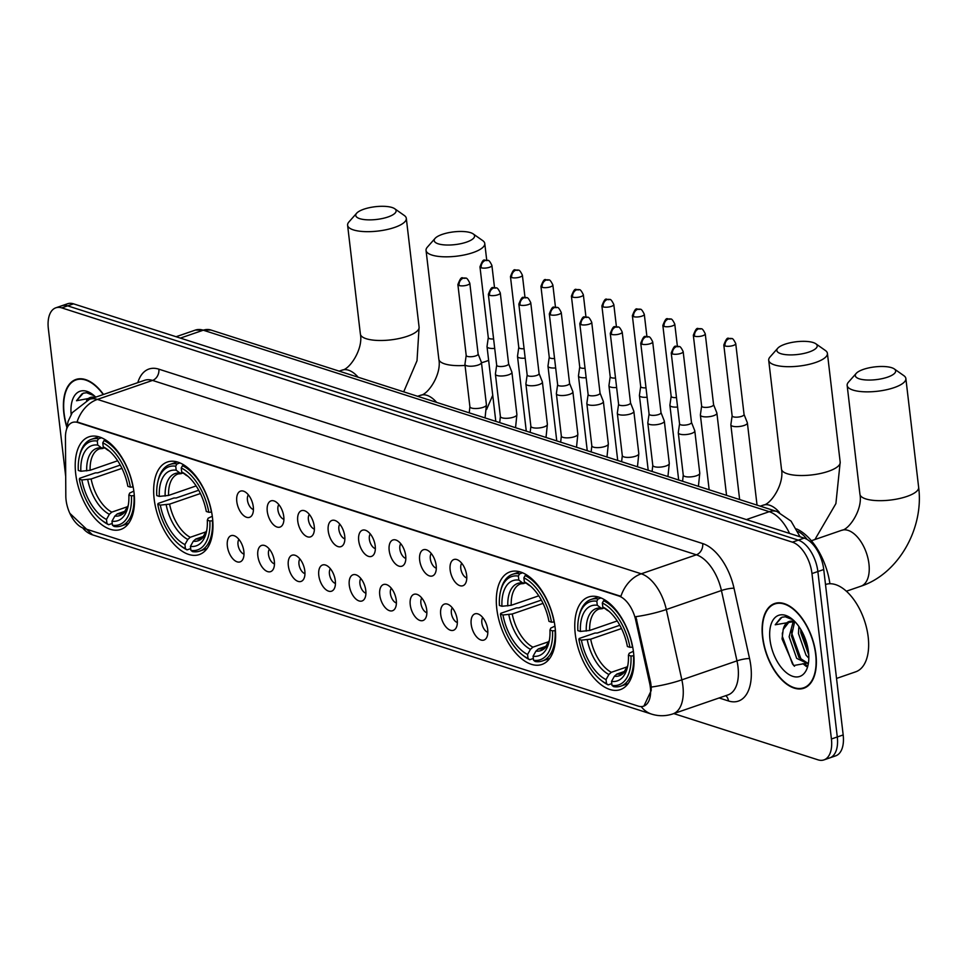 <?xml version="1.0" encoding="UTF-8"?>
<svg xmlns="http://www.w3.org/2000/svg" width="967" height="967" viewBox="0 0 967 967"><rect width="100%" height="100%" fill="white"/><g stroke="black" fill="none" stroke-linecap="round" stroke-linejoin="round"><path stroke-width="1.45" d="M555.118 627.51A48.954 26.447 -109 0 0 510.008 571.884A48.954 26.447 -109 0 0 496.796 608.811A48.954 26.447 -109 0 0 541.907 664.45A48.954 26.447 -109 0 0 555.118 627.51M212.474 517.647A48.954 26.447 -109 0 0 167.364 462.008A48.954 26.447 -109 0 0 154.152 498.948A48.954 26.447 -109 0 0 199.262 554.575A48.954 26.447 -109 0 0 212.474 517.647M134.014 492.493A48.954 26.447 -109 0 0 88.904 436.854A48.954 26.447 -109 0 0 75.704 473.794A48.954 26.447 -109 0 0 120.802 529.42A48.954 26.447 -109 0 0 134.014 492.493M633.566 652.677A48.954 26.447 -109 0 0 588.468 597.038A48.954 26.447 -109 0 0 575.256 633.977A48.954 26.447 -109 0 0 620.355 689.604A48.954 26.447 -109 0 0 633.566 652.677M450.151 569.974A13.852 7.482 71 0 1 456.956 559.591A13.852 7.482 71 0 1 466.65 575.268A13.852 7.482 71 0 1 465.284 583.778A13.852 7.482 71 0 1 456.629 583.657A13.852 7.482 71 0 1 450.151 569.974M461.718 563.253A8.316 4.497 -109 0 0 460.8 568.499A8.316 4.497 -109 0 0 466.783 577.964M419.666 560.207A13.852 7.482 71 0 1 426.483 549.824A13.852 7.482 71 0 1 436.165 565.502A13.852 7.482 71 0 1 434.812 573.999A13.852 7.482 71 0 1 426.157 573.878A13.852 7.482 71 0 1 419.666 560.207M431.234 553.475A8.316 4.497 -109 0 0 430.315 558.733A8.316 4.497 -109 0 0 436.31 568.185M389.181 550.428A13.852 7.482 71 0 1 395.999 540.045A13.852 7.482 71 0 1 405.693 555.723A13.852 7.482 71 0 1 404.327 564.232A13.852 7.482 71 0 1 395.672 564.112A13.852 7.482 71 0 1 389.181 550.428M400.761 543.708A8.316 4.497 -109 0 0 399.842 548.954A8.316 4.497 -109 0 0 405.826 558.418M358.709 540.662A13.852 7.482 71 0 1 365.526 530.279A13.852 7.482 71 0 1 375.208 545.944A13.852 7.482 71 0 1 373.854 554.454A13.852 7.482 71 0 1 365.2 554.333A13.852 7.482 71 0 1 358.709 540.662M370.276 533.929A8.316 4.497 -109 0 0 369.358 539.187A8.316 4.497 -109 0 0 375.353 548.64M328.224 530.883A13.852 7.482 71 0 1 335.041 520.5A13.852 7.482 71 0 1 344.736 536.177A13.852 7.482 71 0 1 343.37 544.675A13.852 7.482 71 0 1 334.715 544.566A13.852 7.482 71 0 1 328.224 530.883M339.804 524.15A8.316 4.497 -109 0 0 338.873 529.408A8.316 4.497 -109 0 0 344.868 538.873M297.751 521.116A13.852 7.482 71 0 1 304.557 510.733A13.852 7.482 71 0 1 314.251 526.399A13.852 7.482 71 0 1 312.897 534.908A13.852 7.482 71 0 1 304.23 534.787A13.852 7.482 71 0 1 297.751 521.116M309.319 514.384A8.316 4.497 -109 0 0 308.4 519.642A8.316 4.497 -109 0 0 314.396 529.094M267.267 511.338A13.852 7.482 71 0 1 274.084 500.954A13.852 7.482 71 0 1 283.778 516.632A13.852 7.482 71 0 1 282.412 525.129A13.852 7.482 71 0 1 273.758 525.008A13.852 7.482 71 0 1 267.267 511.338M278.847 504.605A8.316 4.497 -109 0 0 277.916 509.863A8.316 4.497 -109 0 0 283.911 519.327M236.794 501.559A13.852 7.482 71 0 1 243.599 491.188A13.852 7.482 71 0 1 253.294 506.853A13.852 7.482 71 0 1 251.94 515.363A13.852 7.482 71 0 1 243.273 515.242A13.852 7.482 71 0 1 236.794 501.559M248.362 494.838A8.316 4.497 -109 0 0 247.443 500.096A8.316 4.497 -109 0 0 253.439 509.549M471.195 624.319A13.852 7.482 71 0 1 478.012 613.936A13.852 7.482 71 0 1 487.694 629.602A13.852 7.482 71 0 1 486.341 638.111A13.852 7.482 71 0 1 477.686 637.99A13.852 7.482 71 0 1 471.195 624.319M482.763 617.587A8.316 4.497 -109 0 0 481.844 622.845A8.316 4.497 -109 0 0 487.839 632.297M440.71 614.541A13.852 7.482 71 0 1 447.528 604.157A13.852 7.482 71 0 1 457.222 619.835A13.852 7.482 71 0 1 455.856 628.332A13.852 7.482 71 0 1 447.201 628.224A13.852 7.482 71 0 1 440.71 614.541M452.29 607.808A8.316 4.497 -109 0 0 451.359 613.066A8.316 4.497 -109 0 0 457.355 622.53M410.238 604.774A13.852 7.482 71 0 1 417.043 594.391A13.852 7.482 71 0 1 426.737 610.056A13.852 7.482 71 0 1 425.383 618.566A13.852 7.482 71 0 1 416.717 618.445A13.852 7.482 71 0 1 410.238 604.774M421.805 598.041A8.316 4.497 -109 0 0 420.887 603.299A8.316 4.497 -109 0 0 426.882 612.752M379.753 594.995A13.852 7.482 71 0 1 386.57 584.612A13.852 7.482 71 0 1 396.265 600.289A13.852 7.482 71 0 1 394.899 608.787A13.852 7.482 71 0 1 386.244 608.666A13.852 7.482 71 0 1 379.753 594.995M391.333 588.262A8.316 4.497 -109 0 0 390.402 593.52A8.316 4.497 -109 0 0 396.397 602.985M349.28 585.216A13.852 7.482 71 0 1 356.086 574.845A13.852 7.482 71 0 1 365.78 590.511A13.852 7.482 71 0 1 364.426 599.02A13.852 7.482 71 0 1 355.759 598.899A13.852 7.482 71 0 1 349.28 585.216M360.848 578.496A8.316 4.497 -109 0 0 359.929 583.754A8.316 4.497 -109 0 0 365.925 593.206M318.796 575.45A13.852 7.482 71 0 1 325.613 565.066A13.852 7.482 71 0 1 335.307 580.744A13.852 7.482 71 0 1 333.941 589.241A13.852 7.482 71 0 1 325.287 589.121A13.852 7.482 71 0 1 318.796 575.45M330.376 568.717A8.316 4.497 -109 0 0 329.445 573.975A8.316 4.497 -109 0 0 335.44 583.439M288.323 565.671A13.852 7.482 71 0 1 295.128 555.288A13.852 7.482 71 0 1 304.823 570.965A13.852 7.482 71 0 1 303.457 579.475A13.852 7.482 71 0 1 294.802 579.354A13.852 7.482 71 0 1 288.323 565.671M299.891 558.95A8.316 4.497 -109 0 0 298.972 564.196A8.316 4.497 -109 0 0 304.956 573.661M257.838 555.904A13.852 7.482 71 0 1 264.656 545.521A13.852 7.482 71 0 1 274.338 561.198A13.852 7.482 71 0 1 272.984 569.696A13.852 7.482 71 0 1 264.329 569.575A13.852 7.482 71 0 1 257.838 555.904M269.406 549.171A8.316 4.497 -109 0 0 268.488 554.429A8.316 4.497 -109 0 0 274.483 563.894M227.354 546.125A13.852 7.482 71 0 1 234.171 535.742A13.852 7.482 71 0 1 243.865 551.42A13.852 7.482 71 0 1 242.499 559.929A13.852 7.482 71 0 1 233.845 559.808A13.852 7.482 71 0 1 227.354 546.125M238.934 539.405A8.316 4.497 -109 0 0 238.015 544.651A8.316 4.497 -109 0 0 243.998 554.115M649.643 683.222A24.937 13.478 71 0 1 650.356 687.38A24.937 13.478 71 0 1 643.623 706.188A24.937 13.478 71 0 1 638.256 706.115L83.694 528.296A24.937 13.478 71 0 1 65.816 496.011L65.454 437.253A24.937 13.478 71 0 1 72.44 422.446A24.937 13.478 71 0 1 77.795 422.519L618.783 595.986A24.937 13.478 71 0 1 635.694 620.101L649.643 683.222L650.718 682.859L651.226 687.029L651.19 690.607L643.889 706.103M797.823 531.403A27.717 14.976 71 0 1 807.119 539.453M815.918 654.429A44.796 24.199 -109 0 0 774.64 603.517A44.796 24.199 -109 0 0 762.552 637.326A44.796 24.199 -109 0 0 803.831 688.238A44.796 24.199 -109 0 0 815.918 654.429M103.505 394.463A44.796 24.199 -109 0 0 75.934 379.475A44.796 24.199 -109 0 0 63.846 413.272A44.796 24.199 -109 0 0 66.783 427.076M651.226 687.029L651.226 687.078A32.334 5.657 167.5 0 0 681.856 679.849A36.951 19.956 71 0 1 682.895 686.002A36.951 19.956 71 0 1 672.923 713.888L728.042 694.886A36.951 19.956 -109 0 0 738.014 667.012A36.951 19.956 -109 0 0 736.975 660.86L721.43 590.523A36.951 19.956 -109 0 0 696.373 554.804L152.532 380.418A36.951 19.956 -109 0 0 144.591 380.309L89.472 399.298A36.951 19.956 71 0 1 97.413 399.407L641.254 573.794A32.334 25.227 107.8 0 0 620.899 596.325L77.058 421.938A32.334 25.227 -72.2 0 1 97.413 399.407L152.532 380.418A9.235 7.204 107.8 0 0 158.866 369.176L702.695 543.563A46.186 24.949 71 0 1 734.013 588.226L749.558 658.551A46.186 24.949 71 0 1 728.465 700.954L719.134 697.969M673.794 713.586L817.973 759.82A27.717 14.976 -109 0 0 823.932 759.905L835.693 755.843A27.717 14.976 -109 0 0 843.176 734.944L823.739 569.527A27.717 14.976 -109 0 0 804.169 538.111L73.54 303.843L67.666 305.862A27.717 14.976 -109 0 0 61.707 305.777A27.717 14.976 -109 0 1 67.666 305.862L798.295 540.142L67.666 305.862L61.791 307.893A27.717 14.976 -109 0 0 55.832 307.808A27.717 14.976 -109 0 0 48.35 328.72L65.696 476.393M823.739 569.527L817.864 571.545A27.717 14.976 -109 0 0 798.295 540.142A27.717 14.976 -109 0 1 817.864 571.545L837.289 736.963L817.864 571.545L811.978 573.576A27.717 14.976 -109 0 0 792.408 542.161L61.791 307.893M829.819 757.874A27.717 14.976 -109 0 0 837.289 736.963A27.717 14.976 -109 0 1 829.819 757.874M702.695 543.563A9.235 7.204 107.8 0 1 696.373 554.804L641.254 573.794A36.951 19.956 71 0 1 666.311 609.524A32.334 5.657 167.5 0 1 635.851 616.668L650.718 682.859M823.932 759.905A27.717 14.976 -109 0 0 831.415 738.993L811.978 573.576M73.54 303.843A27.717 14.976 -109 0 0 67.581 303.759L55.832 307.808M762.83 637.41A44.337 23.957 -109 0 0 803.686 687.791A44.337 23.957 -109 0 0 815.652 654.345A44.337 23.957 -109 0 0 774.797 603.964A44.337 23.957 -109 0 0 762.83 637.41M836.54 678.435L855.722 671.811A46.186 24.949 -109 0 0 868.185 636.975A46.186 24.949 -109 0 0 825.637 584.491L825.504 584.527M808.823 658.176L806.007 655.143L798.464 633.542L798.875 626.507M808.738 654.84L800.797 632.744L800.785 629.457M808.074 663.773L796.675 658.358L789.132 636.757L793.266 621.37M808.207 663.495L799.008 657.548L791.465 635.96L794.632 621.793M795.321 622.083A23.087 12.474 -109 0 0 789.06 621.515A23.087 12.474 -109 0 0 783.173 629.517L789.568 621.358M793.013 619.835L785.277 616.777L781.94 617.248L775.22 624.779L794.717 621.455M783.173 629.517L782.061 638.982L793.653 665.538L808.448 662.891M808.497 652.048A32.334 17.466 -109 0 0 791.768 618.783A32.334 17.466 -109 0 0 769.986 639.707A32.334 17.466 -109 0 0 788.045 673.939A32.334 17.466 -109 0 0 807.916 665.659A32.334 17.466 -109 0 0 808.497 652.048M775.22 624.779L780.611 618.01L782.363 617.115M794.511 666.239L792.469 663.93L782.436 636.552L782.339 632.986M806.949 665.707L805.148 664.269M801.401 660.195L791.768 633.337L791.671 630.194M808.69 654.055L801.099 629.976M806.321 666.481L802.912 663.652M103.239 394.56A44.337 23.957 -109 0 0 76.079 379.91A44.337 23.957 -109 0 0 64.112 413.368A44.337 23.957 -109 0 0 66.868 426.507M94.935 397.425A23.087 12.474 -109 0 0 90.354 397.473A23.087 12.474 -109 0 0 86.571 400.459M87.151 400.193L90.85 397.316M94.307 395.793L86.571 392.735L83.235 393.206L76.514 400.737L95.612 397.183M95.745 397.147A32.334 17.466 -109 0 0 93.05 394.741A32.334 17.466 -109 0 0 71.147 414.468M76.514 400.737L81.893 393.968L83.658 393.073M891.659 367.702A20.319 6.406 -6.7 0 0 872.065 367.279A20.319 6.406 -6.7 0 0 856.206 373.395A20.319 6.406 -6.7 0 0 859.325 378.846A20.319 6.406 -6.7 0 0 885.325 377.855A20.319 6.406 -6.7 0 0 894.27 368.923A20.319 6.406 -6.7 0 0 891.659 367.702M894.27 368.923L903.843 375.655A29.554 9.319 173.3 0 1 905.861 378.532A29.554 9.319 173.3 0 1 886.304 389.786A29.554 9.319 173.3 0 1 852.991 390.076A29.554 9.319 173.3 0 1 847.152 385.422A29.554 9.319 173.3 0 1 848.458 382.158L856.206 373.395M580.405 631.439L577.855 630.617A43.962 23.752 -109 0 1 579.015 616.414A43.962 23.752 -109 0 1 596.82 601.232L597.292 605.257A39.72 21.455 -109 0 0 580.405 631.439L589.665 630.46L617.224 620.959M604.46 608.267L601.087 608.086L597.292 605.257M600.978 680.164L602.296 681.203A45.812 24.755 -109 0 0 608.183 684.89L606.502 683.657A43.962 23.752 -109 0 1 600.978 680.164A43.962 23.752 -109 0 1 578.882 639.32L579.245 638.462L594.971 633.047L597.304 633.01L619.811 625.262M611.797 683.645L608.183 684.89M596.82 601.232L598.077 598.972A45.812 24.755 -109 0 0 590.958 599.504A45.812 24.755 -109 0 0 579.414 614.782L579.015 616.414M598.077 598.972L601.051 597.944M605.233 600.169L603.589 600.737L602.32 602.997A43.962 23.752 -109 0 1 629.94 647.322L632.515 647.165A45.812 24.755 -109 0 0 603.589 600.737M578.882 639.32L581.421 640.142A39.72 21.455 -109 0 0 606.031 679.62L606.502 683.657M629.94 647.322L627.402 646.5A39.72 21.455 -109 0 0 607.518 610.044A39.72 21.455 -109 0 0 602.792 607.022L602.32 602.997M606.031 679.62L608.896 674.495L611.337 672.307L627.378 666.783M621.503 628.55L590.68 639.163L581.421 640.142M602.792 607.022L607.336 610.25M829.904 583.742A50.804 27.451 -109 0 0 796.542 528.937M633.868 655.759L630.967 656.025A43.962 23.752 -109 0 1 612.002 685.41L613.682 686.655A45.812 24.755 -109 0 0 620.802 686.135A45.812 24.755 -109 0 0 633.542 655.868M612.002 685.41L611.531 681.384A39.72 21.455 -109 0 0 627.353 667.629A39.72 21.455 -109 0 0 628.417 655.203L630.967 656.025M624.694 671.364L616.837 674.072L614.396 676.259L611.531 681.384M628.417 655.203L629.239 653.257L633.397 651.287M813.199 342.548A20.319 6.406 -6.7 0 0 793.605 342.125A20.319 6.406 -6.7 0 0 777.746 348.241A20.319 6.406 -6.7 0 0 780.865 353.692A20.319 6.406 -6.7 0 0 806.877 352.701A20.319 6.406 -6.7 0 0 815.822 343.768A20.319 6.406 -6.7 0 0 813.199 342.548M815.822 343.768L825.383 350.489A29.554 9.319 173.3 0 1 827.414 353.378A29.554 9.319 173.3 0 1 807.844 364.632A29.554 9.319 173.3 0 1 774.543 364.922A29.554 9.319 173.3 0 1 768.705 360.268A29.554 9.319 173.3 0 1 770.01 357.004L777.746 348.241M501.946 606.273L499.407 605.463A43.962 23.752 -109 0 1 500.555 591.26A43.962 23.752 -109 0 1 518.36 576.066L518.844 580.103A39.72 21.455 -109 0 0 501.946 606.273L511.205 605.306L538.776 595.805M526.012 583.113L522.639 582.932L518.844 580.103M522.518 655.01L523.848 656.049A45.812 24.755 -109 0 0 529.723 659.736L528.042 658.491A43.962 23.752 -109 0 1 522.518 655.01A43.962 23.752 -109 0 1 500.423 614.166L500.785 613.308L516.511 607.892L518.856 607.856L541.351 600.096M533.337 658.491L529.723 659.736M518.36 576.066L519.63 573.818A45.812 24.755 -109 0 0 512.498 574.338A45.812 24.755 -109 0 0 500.954 589.628L500.555 591.26M519.63 573.818L522.591 572.79M526.773 575.014L525.129 575.583L523.872 577.831A43.962 23.752 -109 0 1 551.492 622.168L554.067 622.011A45.812 24.755 -109 0 0 525.129 575.583M500.423 614.166L502.973 614.988A39.72 21.455 -109 0 0 527.571 654.466L528.042 658.491M551.492 622.168L548.942 621.346A39.72 21.455 -109 0 0 529.058 584.89A39.72 21.455 -109 0 0 524.344 581.868L523.872 577.831M527.571 654.466L530.436 649.341L532.89 647.153L548.918 641.629M543.043 603.384L512.232 614.009L502.973 614.988M524.344 581.868L528.876 585.095M555.421 630.605L552.508 630.871A43.962 23.752 -109 0 1 533.554 660.256L535.222 661.501A45.812 24.755 -109 0 0 542.354 660.969A45.812 24.755 -109 0 0 555.082 630.714M533.554 660.256L533.071 656.23A39.72 21.455 -109 0 0 548.905 642.463A39.72 21.455 -109 0 0 549.969 630.049L552.508 630.871M546.246 646.21L538.389 648.917L535.948 651.105L533.071 656.23M549.969 630.049L550.779 628.103L554.937 626.12M470.554 232.672A20.319 6.406 -6.7 0 0 450.96 232.261A20.319 6.406 -6.7 0 0 435.102 238.365A20.319 6.406 -6.7 0 0 438.22 243.817A20.319 6.406 -6.7 0 0 464.233 242.838A20.319 6.406 -6.7 0 0 473.177 233.893A20.319 6.406 -6.7 0 0 470.554 232.672M473.177 233.893L482.738 240.626A29.554 9.319 173.3 0 1 484.769 243.503A29.554 9.319 173.3 0 1 465.2 254.756A29.554 9.319 173.3 0 1 431.898 255.058A29.554 9.319 173.3 0 1 426.048 250.405A29.554 9.319 173.3 0 1 427.366 247.129L435.102 238.365M159.301 496.409L156.763 495.587A43.962 23.752 -109 0 1 157.911 481.397A43.962 23.752 -109 0 1 175.716 466.203L176.199 470.228A39.72 21.455 -109 0 0 159.301 496.409L168.56 495.43L196.132 485.93M183.367 473.238L179.995 473.056L176.199 470.228M179.874 545.134L181.204 546.174A45.812 24.755 -109 0 0 187.078 549.872L185.398 548.627A43.962 23.752 -109 0 1 179.874 545.134A43.962 23.752 -109 0 1 157.778 504.303L158.141 503.432L173.867 498.017L176.212 497.981L198.706 490.233M190.692 548.627L187.078 549.872M175.716 466.203L176.985 463.942A45.812 24.755 -109 0 0 169.854 464.474A45.812 24.755 -109 0 0 158.31 479.753L157.911 481.397M176.985 463.942L179.947 462.927M184.129 465.139L182.485 465.707L181.228 467.968A43.962 23.752 -109 0 1 208.848 512.292L211.422 512.135A45.812 24.755 -109 0 0 182.485 465.707M157.778 504.303L160.329 505.112A39.72 21.455 -109 0 0 184.927 544.59L185.398 548.627M208.848 512.292L206.297 511.47A39.72 21.455 -109 0 0 186.413 475.015A39.72 21.455 -109 0 0 181.699 471.993L181.228 467.968M184.927 544.59L187.791 539.465L190.245 537.289L206.273 531.765M200.399 493.521L169.588 504.133L160.329 505.112M181.699 471.993L186.232 475.22M212.776 520.73L209.863 520.995A43.962 23.752 -109 0 1 190.91 550.392L192.578 551.637A45.812 24.755 -109 0 0 199.71 551.105A45.812 24.755 -109 0 0 212.438 520.85M190.91 550.392L190.426 546.355A39.72 21.455 -109 0 0 206.261 532.599A39.72 21.455 -109 0 0 207.325 520.186L209.863 520.995M203.602 536.347L195.745 539.054L193.291 541.23L190.426 546.355M207.325 520.186L208.135 518.227L212.293 516.257M392.106 207.518A20.319 6.406 -6.7 0 0 372.513 207.095A20.319 6.406 -6.7 0 0 356.654 213.211A20.319 6.406 -6.7 0 0 359.76 218.663A20.319 6.406 -6.7 0 0 385.773 217.672A20.319 6.406 -6.7 0 0 394.717 208.739A20.319 6.406 -6.7 0 0 392.106 207.518M394.717 208.739L404.291 215.472A29.554 9.319 173.3 0 1 406.309 218.349A29.554 9.319 173.3 0 1 386.752 229.602A29.554 9.319 173.3 0 1 353.438 229.904A29.554 9.319 173.3 0 1 347.6 225.238A29.554 9.319 173.3 0 1 348.906 221.975L356.654 213.211M80.853 471.255L78.303 470.433A43.962 23.752 -109 0 1 79.463 456.231A43.962 23.752 -109 0 1 97.268 441.049L97.74 445.074A39.72 21.455 -109 0 0 80.853 471.255L90.112 470.276L117.672 460.775M104.907 448.084L101.535 447.902L97.74 445.074M101.426 519.98L102.744 521.02A45.812 24.755 -109 0 0 108.63 524.706L106.95 523.473A43.962 23.752 -109 0 1 101.426 519.98A43.962 23.752 -109 0 1 79.33 479.136L79.693 478.278L95.419 472.863L97.752 472.827L120.259 465.079M112.245 523.461L108.63 524.706M97.268 441.049L98.525 438.788A45.812 24.755 -109 0 0 91.406 439.32A45.812 24.755 -109 0 0 79.862 454.599L79.463 456.231M98.525 438.788L101.499 437.761M105.681 439.985L104.037 440.553L102.768 442.813A43.962 23.752 -109 0 1 130.388 487.138L132.963 486.981A45.812 24.755 -109 0 0 104.037 440.553M79.33 479.136L81.869 479.958A39.72 21.455 -109 0 0 106.479 519.436L106.95 523.473M130.388 487.138L127.849 486.316A39.72 21.455 -109 0 0 107.966 449.86A39.72 21.455 -109 0 0 103.239 446.839L102.768 442.813M106.479 519.436L109.344 514.311L111.785 512.135L127.825 506.599M121.951 468.366L91.128 478.979L81.869 479.958M103.239 446.839L107.784 450.066M134.316 495.575L131.415 495.841A43.962 23.752 -109 0 1 112.45 525.238L114.13 526.471A45.812 24.755 -109 0 0 121.25 525.951A45.812 24.755 -109 0 0 133.99 495.696M112.45 525.238L111.979 521.201A39.72 21.455 -109 0 0 127.801 507.445A39.72 21.455 -109 0 0 128.865 495.031L131.415 495.841M125.142 511.192L117.285 513.888L114.843 516.076L111.979 521.201M128.865 495.031L129.687 493.073L133.845 491.103M732.128 415.81L730.871 424.634A8.316 2.623 -6.7 0 0 730.859 424.864A8.316 2.623 -6.7 0 0 732.502 426.169A8.316 2.623 -6.7 0 0 744.07 425.48A8.316 2.623 -6.7 0 0 747.382 422.917A8.316 2.623 -6.7 0 0 747.322 422.7L744.046 414.408M732.14 415.725A6.007 1.898 -6.7 0 0 732.14 415.883A6.007 1.898 -6.7 0 0 733.324 416.825A6.007 1.898 -6.7 0 0 741.677 416.33A6.007 1.898 -6.7 0 0 744.058 414.48A6.007 1.898 -6.7 0 0 744.022 414.323M701.643 406.031L700.386 414.867A8.316 2.623 -6.7 0 0 700.386 415.085A8.316 2.623 -6.7 0 0 702.03 416.39A8.316 2.623 -6.7 0 0 713.598 415.701A8.316 2.623 -6.7 0 0 716.898 413.151A8.316 2.623 -6.7 0 0 716.849 412.933L713.573 404.629M701.655 405.947A6.007 1.898 -6.7 0 0 701.655 406.104A6.007 1.898 -6.7 0 0 702.84 407.059A6.007 1.898 -6.7 0 0 711.192 406.551A6.007 1.898 -6.7 0 0 713.586 404.714A6.007 1.898 -6.7 0 0 713.537 404.557M671.171 396.252L669.913 405.088A8.316 2.623 -6.7 0 0 669.901 405.306A8.316 2.623 -6.7 0 0 671.545 406.623A8.316 2.623 -6.7 0 0 677.589 407.034M671.183 396.18A6.007 1.898 -6.7 0 0 671.171 396.337A6.007 1.898 -6.7 0 0 672.367 397.28A6.007 1.898 -6.7 0 0 676.477 397.594M640.686 386.486L639.429 395.322A8.316 2.623 -6.7 0 0 639.429 395.539A8.316 2.623 -6.7 0 0 641.073 396.845A8.316 2.623 -6.7 0 0 647.104 397.256M640.698 386.401A6.007 1.898 -6.7 0 0 640.698 386.558A6.007 1.898 -6.7 0 0 641.883 387.513A6.007 1.898 -6.7 0 0 645.992 387.827M610.213 376.707L608.944 385.543A8.316 2.623 -6.7 0 0 608.944 385.76A8.316 2.623 -6.7 0 0 610.588 387.078A8.316 2.623 -6.7 0 0 616.632 387.489M610.225 376.634A6.007 1.898 -6.7 0 0 610.213 376.792A6.007 1.898 -6.7 0 0 611.398 377.734A6.007 1.898 -6.7 0 0 615.52 378.049M579.729 366.94L578.471 375.776A8.316 2.623 -6.7 0 0 578.471 375.994A8.316 2.623 -6.7 0 0 580.115 377.299A8.316 2.623 -6.7 0 0 586.147 377.71M579.741 366.856A6.007 1.898 -6.7 0 0 579.741 367.013A6.007 1.898 -6.7 0 0 580.925 367.968A6.007 1.898 -6.7 0 0 585.035 368.282M549.244 357.161L547.987 365.997A8.316 2.623 -6.7 0 0 547.987 366.215A8.316 2.623 -6.7 0 0 549.631 367.533A8.316 2.623 -6.7 0 0 555.674 367.943M549.256 357.089A6.007 1.898 -6.7 0 0 549.256 357.246A6.007 1.898 -6.7 0 0 550.441 358.189A6.007 1.898 -6.7 0 0 554.562 358.503M518.771 347.395L517.514 356.231A8.316 2.623 -6.7 0 0 517.514 356.448A8.316 2.623 -6.7 0 0 519.146 357.754A8.316 2.623 -6.7 0 0 525.19 358.165M518.783 347.31A6.007 1.898 -6.7 0 0 518.783 347.467A6.007 1.898 -6.7 0 0 519.968 348.41A6.007 1.898 -6.7 0 0 524.078 348.736M488.287 337.616L487.03 346.452A8.316 2.623 -6.7 0 0 487.03 346.67A8.316 2.623 -6.7 0 0 488.673 347.987A8.316 2.623 -6.7 0 0 494.705 348.398M488.299 337.543A6.007 1.898 -6.7 0 0 488.299 337.701A6.007 1.898 -6.7 0 0 489.483 338.643A6.007 1.898 -6.7 0 0 493.605 338.958M679.559 423.788L678.29 432.612A8.316 2.623 -6.7 0 0 678.29 432.841A8.316 2.623 -6.7 0 0 679.934 434.147A8.316 2.623 -6.7 0 0 691.502 433.458A8.316 2.623 -6.7 0 0 694.802 430.895A8.316 2.623 -6.7 0 0 694.753 430.678L691.478 422.386M679.559 423.703A6.007 1.898 -6.7 0 0 679.559 423.86A6.007 1.898 -6.7 0 0 680.744 424.803A6.007 1.898 -6.7 0 0 689.096 424.308A6.007 1.898 -6.7 0 0 691.49 422.458A6.007 1.898 -6.7 0 0 691.453 422.301M649.075 414.009L647.817 422.845A8.316 2.623 -6.7 0 0 647.817 423.062A8.316 2.623 -6.7 0 0 649.449 424.368A8.316 2.623 -6.7 0 0 661.017 423.679A8.316 2.623 -6.7 0 0 664.329 421.128A8.316 2.623 -6.7 0 0 664.269 420.911L661.005 412.607M649.087 413.924A6.007 1.898 -6.7 0 0 649.087 414.081A6.007 1.898 -6.7 0 0 650.271 415.036A6.007 1.898 -6.7 0 0 658.624 414.529A6.007 1.898 -6.7 0 0 661.005 412.691A6.007 1.898 -6.7 0 0 660.969 412.534M618.59 404.23L617.333 413.066A8.316 2.623 -6.7 0 0 617.333 413.284A8.316 2.623 -6.7 0 0 618.977 414.601A8.316 2.623 -6.7 0 0 630.544 413.912A8.316 2.623 -6.7 0 0 633.844 411.35A8.316 2.623 -6.7 0 0 633.796 411.132L630.52 402.84M618.602 404.158A6.007 1.898 -6.7 0 0 618.602 404.315A6.007 1.898 -6.7 0 0 619.787 405.258A6.007 1.898 -6.7 0 0 628.139 404.762A6.007 1.898 -6.7 0 0 630.532 402.913A6.007 1.898 -6.7 0 0 630.496 402.755M588.117 394.463L586.86 403.299A8.316 2.623 -6.7 0 0 586.848 403.517A8.316 2.623 -6.7 0 0 588.492 404.822A8.316 2.623 -6.7 0 0 600.06 404.133A8.316 2.623 -6.7 0 0 603.372 401.571A8.316 2.623 -6.7 0 0 603.311 401.365L600.036 393.061M588.129 394.379A6.007 1.898 -6.7 0 0 588.129 394.536A6.007 1.898 -6.7 0 0 589.314 395.491A6.007 1.898 -6.7 0 0 597.666 394.983A6.007 1.898 -6.7 0 0 600.048 393.134A6.007 1.898 -6.7 0 0 600.011 392.989M557.633 384.685L556.376 393.521A8.316 2.623 -6.7 0 0 556.376 393.738A8.316 2.623 -6.7 0 0 558.019 395.056A8.316 2.623 -6.7 0 0 569.587 394.355A8.316 2.623 -6.7 0 0 572.887 391.804A8.316 2.623 -6.7 0 0 572.839 391.587L569.563 383.283M557.645 384.612A6.007 1.898 -6.7 0 0 557.645 384.769A6.007 1.898 -6.7 0 0 558.829 385.712A6.007 1.898 -6.7 0 0 567.182 385.217A6.007 1.898 -6.7 0 0 569.575 383.367A6.007 1.898 -6.7 0 0 569.527 383.21M527.16 374.918L525.903 383.754A8.316 2.623 -6.7 0 0 525.891 383.972A8.316 2.623 -6.7 0 0 527.535 385.277A8.316 2.623 -6.7 0 0 539.102 384.588A8.316 2.623 -6.7 0 0 542.402 382.025A8.316 2.623 -6.7 0 0 542.354 381.82L539.078 373.516M527.172 374.833A6.007 1.898 -6.7 0 0 527.16 374.991A6.007 1.898 -6.7 0 0 528.357 375.933A6.007 1.898 -6.7 0 0 536.709 375.438A6.007 1.898 -6.7 0 0 539.09 373.588A6.007 1.898 -6.7 0 0 539.054 373.443M496.675 365.139L495.418 373.975A8.316 2.623 -6.7 0 0 495.418 374.193A8.316 2.623 -6.7 0 0 497.062 375.51A8.316 2.623 -6.7 0 0 508.63 374.809A8.316 2.623 -6.7 0 0 511.93 372.259A8.316 2.623 -6.7 0 0 511.869 372.041L508.606 363.737M496.687 365.067A6.007 1.898 -6.7 0 0 496.687 365.224A6.007 1.898 -6.7 0 0 497.872 366.167A6.007 1.898 -6.7 0 0 506.225 365.671A6.007 1.898 -6.7 0 0 508.618 363.822A6.007 1.898 -6.7 0 0 508.569 363.665M466.203 355.373L464.946 364.208A8.316 2.623 -6.7 0 0 464.934 364.426A8.316 2.623 -6.7 0 0 466.577 365.731A8.316 2.623 -6.7 0 0 478.145 365.043A8.316 2.623 -6.7 0 0 481.445 362.48A8.316 2.623 -6.7 0 0 481.397 362.274L478.121 353.97M466.215 355.288A6.007 1.898 -6.7 0 0 466.203 355.445A6.007 1.898 -6.7 0 0 467.399 356.388A6.007 1.898 -6.7 0 0 475.752 355.892A6.007 1.898 -6.7 0 0 478.133 354.043A6.007 1.898 -6.7 0 0 478.097 353.898M618.783 595.986L619.509 595.732M635.694 620.101L636.769 619.738M77.795 422.519L78.52 422.265M734.013 588.226A9.235 1.62 -12.5 0 0 721.43 590.523L666.311 609.524L681.856 679.849L736.975 660.86A9.235 1.62 -12.5 0 1 749.558 658.551M82.654 527.909A32.334 25.227 107.8 0 0 92.554 534.86L651.528 714.093A32.334 25.227 -72.2 0 1 641.206 706.599M137.785 382.654A46.186 24.949 71 0 1 158.866 369.176M831.415 738.993L843.176 734.944M792.408 542.161L804.169 538.111M728.465 700.954A9.235 7.204 107.8 0 0 725.77 695.672M789.556 533.433A36.951 19.956 -109 0 0 769.248 511.688L746.355 519.581M210.951 330.025A18.47 14.408 107.8 0 0 203.275 330.206A36.951 19.956 -109 0 0 195.322 330.098L210.951 330.025L776.936 511.507A18.47 14.408 107.8 0 0 769.248 511.688L203.275 330.206L180.382 338.099M811.373 540.746L841.701 530.291A29.554 15.968 71 0 1 848.059 530.375A29.554 15.968 71 0 1 868.946 563.882A29.554 15.968 71 0 1 860.968 586.183C898.548 573.842 924.041 528.284 918.65 487.356L905.861 378.532M841.701 530.291C849.062 529.723 862.963 509.295 859.941 494.258A29.554 9.319 -6.7 0 0 865.779 498.912A29.554 9.319 -6.7 0 0 899.08 498.609A29.554 9.319 -6.7 0 0 918.65 487.356M602.489 608.642L599.214 608.968A34.171 18.47 -109 0 0 589.665 630.46M587.271 639.803A35.525 19.195 -109 0 0 608.896 674.495M601.087 608.086A35.525 19.195 -109 0 0 586.256 631.088M609.053 611.325A35.525 19.195 -109 0 0 606.599 609.851M590.68 639.163A34.171 18.47 -109 0 0 611.337 672.307M614.396 676.259A35.525 19.195 -109 0 0 627.776 665.671L623.92 672.138L621.479 673.588A34.171 18.47 -109 0 1 616.837 674.072M760.267 506.164L763.253 505.137C770.602 504.569 784.503 484.141 781.481 469.092A29.554 9.319 -6.7 0 0 787.319 473.757A29.554 9.319 -6.7 0 0 820.632 473.455A29.554 9.319 -6.7 0 0 840.19 462.202L827.414 353.378M763.253 505.137A29.554 15.968 71 0 1 769.611 505.221A29.554 15.968 71 0 1 779.438 512.45M524.029 583.488L520.754 583.814A34.171 18.47 -109 0 0 511.205 605.306M508.823 614.637A35.525 19.195 -109 0 0 530.436 649.341M522.639 582.932A35.525 19.195 -109 0 0 507.796 605.934M530.593 586.171A35.525 19.195 -109 0 0 528.139 584.697M512.232 614.009A34.171 18.47 -109 0 0 532.89 647.153M535.948 651.105A35.525 19.195 -109 0 0 549.329 640.505M538.389 648.917A34.171 18.47 -109 0 0 543.019 648.434L545.461 646.983L549.329 640.468M417.623 396.289L420.609 395.261C427.958 394.693 441.859 374.277 438.837 359.228A29.554 9.319 -6.7 0 0 444.675 363.882A29.554 9.319 -6.7 0 0 465.054 365.429M481.481 362.734A29.554 9.319 -6.7 0 0 488.637 360.353M420.609 395.261A29.554 15.968 71 0 1 426.967 395.346A29.554 15.968 71 0 1 436.637 402.393M181.385 473.612L178.109 473.939A34.171 18.47 -109 0 0 168.56 495.43M166.179 504.774A35.525 19.195 -109 0 0 187.791 539.465M179.995 473.056A35.525 19.195 -109 0 0 165.152 496.071M185.906 475.075L187.985 476.32A35.525 19.195 -109 0 0 185.495 474.821M169.588 504.133A34.171 18.47 -109 0 0 190.245 537.289M193.291 541.23A35.525 19.195 -109 0 0 206.684 530.641M195.745 539.054A34.171 18.47 -109 0 0 200.374 538.559L202.816 537.12L206.684 530.605M339.163 371.135L342.149 370.107C349.51 369.539 363.411 349.111 360.389 334.074A29.554 9.319 -6.7 0 0 366.227 338.728A29.554 9.319 -6.7 0 0 399.528 338.426A29.554 9.319 -6.7 0 0 419.098 327.172L406.309 218.349M342.149 370.107A29.554 15.968 71 0 1 348.507 370.192A29.554 15.968 71 0 1 358.177 377.239M102.937 448.458L99.661 448.785A34.171 18.47 -109 0 0 90.112 470.276M87.719 479.62A35.525 19.195 -109 0 0 109.344 514.311M101.535 447.902A35.525 19.195 -109 0 0 86.704 470.905M107.446 449.921L109.525 451.166A35.525 19.195 -109 0 0 107.047 449.667M91.128 478.979A34.171 18.47 -109 0 0 111.785 512.135M114.843 516.076A35.525 19.195 -109 0 0 128.224 505.487M117.285 513.888A34.171 18.47 -109 0 0 121.927 513.404L124.368 511.954L128.236 505.451M724.996 345.956A6.007 1.898 -6.7 0 0 731.765 345.896A6.007 1.898 -6.7 0 0 735.742 343.611C733.905 339.792 732.539 338.112 731.608 338.595A6.007 4.69 -72.2 0 0 729.106 338.655A6.007 4.69 107.8 0 0 724.996 345.956A6.007 1.898 -6.7 0 1 723.812 345.014L732.14 415.883M694.511 336.19A6.007 1.898 -6.7 0 0 701.28 336.129A6.007 1.898 -6.7 0 0 705.257 333.845C703.432 330.013 702.054 328.345 701.123 328.828A6.007 4.69 -72.2 0 0 698.633 328.877A6.007 4.69 107.8 0 0 694.511 336.19A6.007 1.898 -6.7 0 1 693.327 335.247L701.655 406.104M664.039 326.411A6.007 1.898 -6.7 0 0 670.808 326.35A6.007 1.898 -6.7 0 0 674.773 324.066C672.947 320.234 671.569 318.566 670.651 319.05A6.007 4.69 -72.2 0 0 668.149 319.11A6.007 4.69 107.8 0 0 664.039 326.411A6.007 1.898 -6.7 0 1 662.854 325.468L671.171 396.337M633.554 316.644A6.007 1.898 -6.7 0 0 640.323 316.584A6.007 1.898 -6.7 0 0 644.3 314.299C642.475 310.467 641.097 308.799 640.166 309.283A6.007 4.69 -72.2 0 0 637.676 309.331A6.007 4.69 107.8 0 0 633.554 316.644A6.007 1.898 -6.7 0 1 632.37 315.689L640.698 386.558M603.082 306.865A6.007 1.898 -6.7 0 0 609.839 306.805A6.007 1.898 -6.7 0 0 613.815 304.52C611.99 300.689 610.612 299.021 609.693 299.504A6.007 4.69 -72.2 0 0 607.191 299.565A6.007 4.69 107.8 0 0 603.082 306.865A6.007 1.898 -6.7 0 1 601.897 305.923L610.213 376.792M572.597 297.099A6.007 1.898 -6.7 0 0 579.366 297.038A6.007 1.898 -6.7 0 0 583.343 294.742C581.518 290.922 580.14 289.242 579.209 289.725A6.007 4.69 -72.2 0 0 576.707 289.786A6.007 4.69 107.8 0 0 572.597 297.099A6.007 1.898 -6.7 0 1 571.412 296.144L579.741 367.013M542.124 287.32A6.007 1.898 -6.7 0 0 548.881 287.259A6.007 1.898 -6.7 0 0 552.858 284.975C551.033 281.143 549.655 279.475 548.736 279.959A6.007 4.69 -72.2 0 0 546.234 280.019A6.007 4.69 107.8 0 0 542.124 287.32A6.007 1.898 -6.7 0 1 540.94 286.377L549.256 357.246M511.64 277.553A6.007 1.898 -6.7 0 0 518.409 277.481A6.007 1.898 -6.7 0 0 522.385 275.196C520.56 271.376 519.182 269.696 518.252 270.18A6.007 4.69 -72.2 0 0 515.749 270.24A6.007 4.69 107.8 0 0 511.64 277.553A6.007 1.898 -6.7 0 1 510.455 276.598L518.783 347.467M481.167 267.774A6.007 1.898 -6.7 0 0 487.924 267.714A6.007 1.898 -6.7 0 0 491.901 265.429C490.076 261.598 488.698 259.93 487.767 260.413A6.007 4.69 -72.2 0 0 485.277 260.474A6.007 4.69 107.8 0 0 481.167 267.774A6.007 1.898 -6.7 0 1 479.97 266.832L488.299 337.701M672.428 353.934A6.007 1.898 -6.7 0 0 679.185 353.874A6.007 1.898 -6.7 0 0 683.161 351.589C681.336 347.769 679.958 346.089 679.039 346.573A6.007 4.69 -72.2 0 0 676.537 346.633A6.007 4.69 107.8 0 0 672.428 353.934A6.007 1.898 -6.7 0 1 671.243 352.991L679.559 423.86M678.29 432.841L683.258 475.148A8.316 2.623 -6.7 0 0 684.902 476.453A8.316 2.623 -6.7 0 0 685.228 476.55A8.316 2.623 -6.7 0 0 694.511 476.32A8.316 2.623 -6.7 0 0 699.77 473.214L698.416 486.328M641.943 344.167A6.007 1.898 -6.7 0 0 648.712 344.107A6.007 1.898 -6.7 0 0 652.689 341.822C650.864 337.991 649.486 336.323 648.555 336.806A6.007 4.69 -72.2 0 0 646.053 336.854A6.007 4.69 107.8 0 0 641.943 344.167A6.007 1.898 -6.7 0 1 640.758 343.225L649.087 414.081M647.817 423.062L652.785 465.369A8.316 2.623 -6.7 0 0 654.429 466.686A8.316 2.623 -6.7 0 0 654.744 466.783A8.316 2.623 -6.7 0 0 664.039 466.541A8.316 2.623 -6.7 0 0 669.297 463.435L667.931 476.562M611.47 334.389A6.007 1.898 -6.7 0 0 618.227 334.328A6.007 1.898 -6.7 0 0 622.204 332.044C620.379 328.212 619.001 326.544 618.07 327.027A6.007 4.69 -72.2 0 0 615.58 327.088A6.007 4.69 107.8 0 0 611.47 334.389A6.007 1.898 -6.7 0 1 610.274 333.446L618.602 404.315M617.333 413.284L622.301 455.602A8.316 2.623 -6.7 0 0 623.945 456.907A8.316 2.623 -6.7 0 0 624.271 457.004A8.316 2.623 -6.7 0 0 633.554 456.775A8.316 2.623 -6.7 0 0 638.812 453.656L637.458 466.783M580.986 324.622A6.007 1.898 -6.7 0 0 587.755 324.561A6.007 1.898 -6.7 0 0 591.731 322.277C589.906 318.445 588.528 316.777 587.598 317.261A6.007 4.69 -72.2 0 0 585.095 317.309A6.007 4.69 107.8 0 0 580.986 324.622A6.007 1.898 -6.7 0 1 579.801 323.667L588.129 394.536M586.848 403.517L591.828 445.823A8.316 2.623 -6.7 0 0 593.472 447.141A8.316 2.623 -6.7 0 0 593.786 447.238A8.316 2.623 -6.7 0 0 603.082 446.996A8.316 2.623 -6.7 0 0 608.34 443.889L606.974 457.016M550.501 314.843A6.007 1.898 -6.7 0 0 557.27 314.783A6.007 1.898 -6.7 0 0 561.247 312.498C559.422 308.666 558.044 306.998 557.113 307.482A6.007 4.69 -72.2 0 0 554.623 307.542A6.007 4.69 107.8 0 0 550.501 314.843A6.007 1.898 -6.7 0 1 549.316 313.9L557.645 384.769M556.376 393.738L561.343 436.057A8.316 2.623 -6.7 0 0 562.987 437.362A8.316 2.623 -6.7 0 0 563.314 437.459A8.316 2.623 -6.7 0 0 572.597 437.229A8.316 2.623 -6.7 0 0 577.855 434.11L576.501 447.238M520.028 305.076A6.007 1.898 -6.7 0 0 526.797 305.016A6.007 1.898 -6.7 0 0 530.762 302.719C528.937 298.9 527.571 297.22 526.64 297.703A6.007 4.69 -72.2 0 0 524.138 297.763A6.007 4.69 107.8 0 0 520.028 305.076A6.007 1.898 -6.7 0 1 518.844 304.121L527.16 374.991M525.891 383.972L530.871 426.278A8.316 2.623 -6.7 0 0 532.503 427.595A8.316 2.623 -6.7 0 0 532.829 427.68A8.316 2.623 -6.7 0 0 542.124 427.45A8.316 2.623 -6.7 0 0 547.382 424.344L546.017 437.459M489.544 295.298A6.007 1.898 -6.7 0 0 496.313 295.237A6.007 1.898 -6.7 0 0 500.29 292.953C498.464 289.121 497.086 287.453 496.156 287.936A6.007 4.69 -72.2 0 0 493.666 287.997A6.007 4.69 107.8 0 0 489.544 295.298A6.007 1.898 -6.7 0 1 488.359 294.355L496.687 365.224M495.418 374.193L500.386 416.511A8.316 2.623 -6.7 0 0 502.03 417.817A8.316 2.623 -6.7 0 0 502.357 417.913A8.316 2.623 -6.7 0 0 511.64 417.684A8.316 2.623 -6.7 0 0 516.898 414.565L515.544 427.692M459.071 285.519A6.007 1.898 -6.7 0 0 465.84 285.458A6.007 1.898 -6.7 0 0 469.805 283.174C467.98 279.354 466.602 277.674 465.683 278.158A6.007 4.69 -72.2 0 0 463.181 278.218A6.007 4.69 107.8 0 0 459.071 285.519A6.007 1.898 -6.7 0 1 457.887 284.576L466.203 355.445M464.934 364.426L469.902 406.732A8.316 2.623 -6.7 0 0 471.545 408.05A8.316 2.623 -6.7 0 0 471.872 408.134A8.316 2.623 -6.7 0 0 481.155 407.905A8.316 2.623 -6.7 0 0 486.425 404.798L485.059 417.913M69.866 513.356L92.554 534.86M66.505 429.517L68.089 421.407L72.271 412.655L89.472 399.298M651.528 714.093C658.648 716.329 665.779 716.257 672.923 713.888M195.322 330.098L176.103 336.721M776.936 511.507L791.054 521.128L800.096 536.806M806.962 686.667L803.686 687.791M778.072 602.828L774.797 603.964M79.354 378.786L76.079 379.91M859.941 494.258L847.152 385.422M846.379 591.212L860.968 586.183M598.295 596.965L590.958 599.504M609.077 611.349L606.998 610.104M628.151 683.596L620.802 686.135M814.927 539.513L835.899 503.602L840.19 462.202M781.481 469.092L768.705 360.268M519.847 571.811L512.498 574.338M530.629 586.195L528.55 584.95M549.691 658.442L542.354 660.969M486.594 409.44L492.735 395.261M438.837 359.228L426.048 250.405M177.203 461.948L169.854 464.474M207.047 548.579L199.71 551.105M486.727 260.171L484.769 243.503M403.698 391.828L417.019 360.703L419.098 327.172M360.389 334.074L347.6 225.238M98.743 436.782L91.406 439.32M128.599 523.413L121.25 525.951M739.634 499.552L730.859 424.864M757.04 505.125L747.382 422.917M735.742 343.611L744.058 414.48M723.812 345.014C727.982 334.171 728.018 339.755 731.608 338.595M709.162 489.773L700.386 415.085M726.555 495.358L716.898 413.151M705.257 333.845L713.586 404.714M693.327 335.247C697.497 324.392 697.533 329.989 701.123 328.828M678.677 480.007L669.901 405.306M674.773 324.066L677.383 346.295M662.854 325.468C667.012 314.626 667.049 320.21 670.651 319.05M648.204 470.228L639.429 395.539M644.3 314.299L646.911 336.516M632.37 315.689C636.54 304.847 636.576 310.431 640.166 309.283M617.72 460.461L608.944 385.76M613.815 304.52L616.426 326.749M601.897 305.923C606.055 295.08 606.091 300.664 609.693 299.504M587.247 450.682L578.471 375.994M583.343 294.742L585.954 316.971M571.412 296.144C575.583 285.301 575.619 290.886 579.209 289.725M556.762 440.904L547.987 366.215M552.858 284.975L555.469 307.192M540.94 286.377C545.098 275.535 545.134 281.119 548.736 279.959M526.278 431.137L517.514 356.448M522.385 275.196L524.996 297.425M510.455 276.598C514.625 265.756 514.662 271.34 518.252 270.18M495.805 421.358L487.03 346.67M491.901 265.429L494.512 287.646M479.97 266.832C484.141 255.989 484.177 261.574 487.767 260.413M683.258 475.148L682.581 481.252M699.77 473.214L694.802 430.895M683.161 351.589L691.49 422.458M671.243 352.991C675.401 342.149 675.437 347.733 679.039 346.573M652.785 465.369L652.096 471.485M669.297 463.435L664.329 421.128M652.689 341.822L661.005 412.691M640.758 343.225C644.929 332.37 644.965 337.967 648.555 336.806M622.301 455.602L621.624 461.706M638.812 453.656L633.844 411.35M622.204 332.044L630.532 402.913M610.274 333.446C614.444 322.603 614.48 328.188 618.07 327.027M591.828 445.823L591.139 451.94M608.34 443.889L603.372 401.571M591.731 322.277L600.048 393.134M579.801 323.667C583.971 312.825 584.008 318.409 587.598 317.261M561.343 436.057L560.667 442.161M577.855 434.11L572.887 391.804M561.247 312.498L569.575 383.367M549.316 313.9C553.487 303.058 553.523 308.642 557.113 307.482M530.871 426.278L530.182 432.382M547.382 424.344L542.402 382.025M530.762 302.719L539.09 373.588M518.844 304.121C523.002 293.279 523.038 298.863 526.64 297.703M500.386 416.511L499.709 422.615M516.898 414.565L511.93 372.259M500.29 292.953L508.618 363.822M488.359 294.355C492.529 283.512 492.566 289.097 496.156 287.936M469.902 406.732L469.225 412.836M486.425 404.798L481.445 362.48M469.805 283.174L478.133 354.043M457.887 284.576C462.045 273.734 462.081 279.318 465.683 278.158"/></g></svg>
